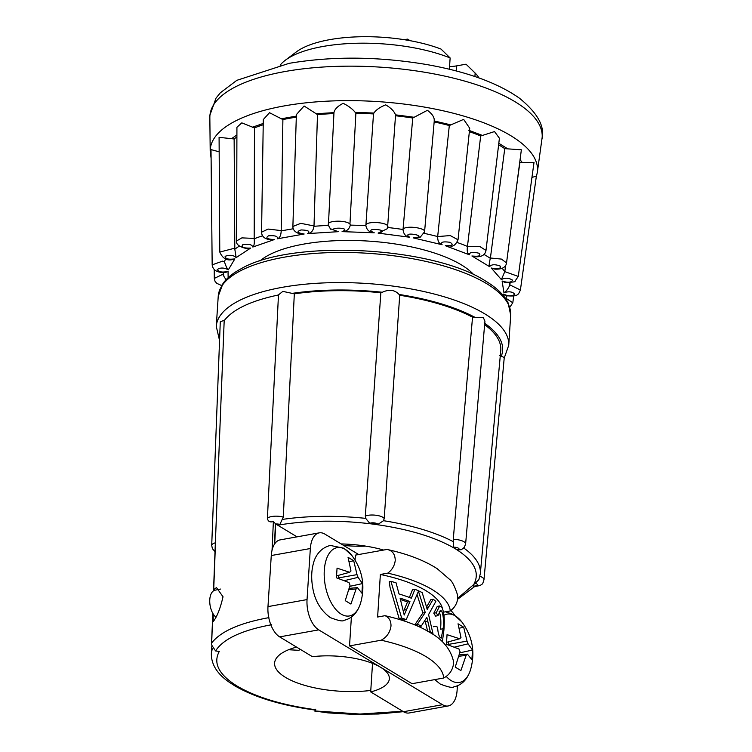 <?xml version="1.0" encoding="UTF-8"?>
<svg xmlns="http://www.w3.org/2000/svg" width="752" height="752" viewBox="0 0 752 752"><rect width="100%" height="100%" fill="white"/><g stroke="black" fill="none" stroke-linecap="round" stroke-linejoin="round"><path stroke-width="1.13" d="M315.135 709.803L315.784 709.756L315.069 710.96L315.126 710.067M215.194 546.93L224.19 320.615C233.035 309.288 251.13 300.734 278.475 294.972L267.411 518.297C267.928 521.249 269.695 522.386 272.722 521.7L273.38 521.559L275.702 523.956L274.715 543.799A23.979 12.709 79.8 0 0 271.275 555.54L267.975 606.61L307.042 599.588L310.341 548.528A23.979 12.709 -100.2 0 1 319.233 532.858A23.979 12.709 -100.2 0 1 324.92 534.127L358.685 554.534M453.259 539.325A10.462 3.61 -175 0 1 463.909 541.713A10.462 3.61 -175 0 1 465.62 543.94L484.937 321.179L483.339 317.654L472.538 317.175L453.259 539.325L453.55 547.183A4.38 1.513 5 0 1 458.344 548.18A4.38 1.513 5 0 1 458.109 549.938L455.251 548.734C435.389 537.088 408.195 528.91 373.688 524.182C339.378 519.876 307.399 520.215 277.732 525.187L297.031 536.853M224.416 320.314L220.28 321.706L211.707 545.454A10.462 3.704 2.2 0 1 211.923 544.758A10.462 3.704 2.2 0 1 215.683 542.728M278.315 295L282.837 291.381L294.323 293.835A138.923 49.782 3.7 0 1 380.841 292.782L382.317 292.255C389.216 289.088 394.791 289.821 399.049 294.446C430.022 299.343 455.27 306.938 474.785 317.241M277.732 525.187L275.702 523.956M275.777 524.003A4.38 1.485 2.8 0 1 279.876 524.435L277.563 525.065M294.323 293.835L283.288 517.066L279.876 524.435M457.771 598.301L475.208 583.232A4.38 1.589 5.2 0 1 477.313 585.103A4.38 1.589 5.2 0 1 473.516 586.062L473.685 584.624C480.331 572.507 474.183 560.541 455.251 548.734L453.55 547.183M479.917 576.276A10.462 3.798 5.2 0 1 483.978 579.736L483.057 582.565C482.615 584.727 479.635 586.043 474.117 586.504L473.516 586.062M465.62 543.94L464.332 547.343L461.38 549.684L458.109 549.938M374.44 522.922A4.38 1.466 4 0 1 377.899 524.407L369.758 523.345A4.38 1.466 4 0 1 374.44 522.922M399.049 294.446L399.716 295.263L384.206 518.542L383.529 520.704L377.899 524.407M219.18 151.829L211.011 149.592L212.167 264.845C212.929 270.419 217.478 272.948 225.807 272.431L228.044 271.199L228.138 277.695M236.899 136.958A151.932 54.445 -176.3 0 0 234.135 138.97L219.086 137.334L219.781 252.061C222.47 258.115 226.418 260.681 231.635 259.741L234.878 258.848L228.326 269.827C227.057 268.69 225.75 265.945 224.416 261.593A143.764 51.521 3.7 0 1 225.807 258.876M263.209 124.757A151.932 54.445 -176.3 0 0 254.467 127.896L241.815 122.867L236.927 127.276L236.626 240.922C235.846 244.221 239.145 246.769 246.524 248.564M296.307 117.143A151.932 54.445 -176.3 0 0 282.893 119.587L269.517 112.706L263.294 119.568L261.564 232.189C261.762 236.269 264.356 238.732 269.338 239.587L274.283 239.587L252.832 247.032C254.12 246.045 254.571 243.3 254.176 238.788A143.764 51.521 3.7 0 1 262.655 235.78M345.384 549.468A34.705 18.396 -100.2 0 1 351.757 555.352L343.918 548.217L330.372 545.463C318.839 548.161 314.515 558.717 313.584 562.797C311.46 570.157 311.131 578.166 312.588 586.814C314.458 599.908 320.361 610.173 330.288 617.599C338.419 620.71 342.931 621.631 343.833 620.353C351.701 618.699 357.238 613.124 360.434 603.64L360.434 603.64A34.705 18.396 -100.2 0 1 341.201 614.13A34.705 18.396 -100.2 0 1 324.291 570.307A34.705 18.396 -100.2 0 1 345.384 549.468M444.009 615.268A34.705 18.396 -100.2 0 1 455.374 615.954A34.705 18.396 -100.2 0 1 461.756 621.838L453.917 614.704L445.569 611.79M461.756 621.838C472.613 636.465 475.508 652.567 470.432 670.126L470.432 670.126A34.705 18.396 -100.2 0 1 451.2 680.616A34.705 18.396 -100.2 0 1 446.227 676.405M215.185 546.93L213.549 589.803L216.482 587.585L223.034 596.787C220.045 609.505 216.52 618.05 212.449 622.421L211.444 644.69L215.57 650.941L219.293 651.429C212.891 663.123 218.823 674.666 237.077 686.068C256.253 697.301 282.489 705.197 315.784 709.756M213.258 621.227L213.183 614.901M220.496 589.06L214.997 590.217A14.401 7.633 79.8 0 0 209.742 601.807A14.401 7.633 79.8 0 0 215.768 617.044M343.664 545.454A62.801 22.504 -176.3 0 0 365.801 546.14M349.53 645.902L381.161 640.215C386.782 637.179 390.062 632.441 391.002 626.002C391.049 620.842 389.047 617.401 385.015 615.691A110.253 39.508 -176.3 0 1 424.156 629.189L431.977 633.663C443.389 640.507 450.514 649.512 453.343 660.698L453.531 663.8C452.582 670.239 449.301 674.976 443.689 678.013L412.058 683.7L349.53 645.902L351.391 617.091M381.161 640.215A107.903 38.672 3.7 0 1 443.689 678.013M442.326 608.03A102.78 36.829 -176.3 0 0 380.371 574.472L387.759 573.137C392.121 569.931 394.612 565.683 395.242 560.409C395.12 554.158 392.375 550.502 387.026 549.439L387.459 549.533C407.838 554.055 424.429 560.456 437.232 568.728L449.743 579.51C452.112 581.155 454.725 586.344 457.592 595.095L457.771 598.207C457.141 603.471 454.65 607.719 450.298 610.934L443.633 612.137M387.759 573.137A110.253 39.508 3.7 0 1 450.298 610.934M473.92 274.847A114.182 40.918 -176.3 0 0 303.46 244.146A114.182 40.918 -176.3 0 0 259.882 261M479.033 77.973A102.761 36.829 -176.3 0 0 475.142 73.066L474.916 76.544M449.395 69.25L450.128 57.951A102.761 36.829 -176.3 0 0 322.74 46.511A102.761 36.829 -176.3 0 0 285.234 60.301A102.761 36.829 -176.3 0 0 280.167 65.114M450.128 57.951L441.01 49.068A91.349 32.74 -176.3 0 0 329.686 39.659A91.349 32.74 -176.3 0 0 296.344 51.907L285.234 60.301M288.589 649.737L298.751 650.311L300.452 649.455M370.783 690.449A66.608 23.867 3.7 0 1 274.602 663.085A66.608 23.867 3.7 0 1 296.57 647.105M341.145 543.931A66.608 23.867 3.7 0 1 383.614 550.05M271.707 624.705C241.89 630.204 223.184 638.946 215.57 650.941M402.724 711.27L359.935 714.043L315.069 710.96M457.404 685.805L457.113 690.298A23.979 12.709 -100.2 0 1 448.22 705.959L409.154 712.981A23.979 12.709 -100.2 0 1 403.467 711.721L370.689 691.906L372.531 663.377M319.233 532.858L280.167 539.88A23.979 12.709 79.8 0 0 274.715 543.799M370.689 691.906A53.627 19.223 3.7 0 0 389.357 678.793A53.627 19.223 3.7 0 0 312.437 656.693L279.659 636.878A23.979 12.709 -100.2 0 1 267.975 606.61M449.574 66.58A22.833 8.187 -176.3 0 0 456.69 65.866L466.024 64.193L475.142 73.066M502.063 268.257A143.764 51.521 3.7 0 1 504.799 271.622L501.377 279.594L491.272 268.013L494.957 269.16C502.035 269.423 505.899 267.345 506.528 262.927L521.362 149.808L504.752 148.652A151.932 54.445 -176.3 0 0 498.632 144.798M491.272 268.013C497.88 269.395 500.917 268.774 500.362 266.17C495.107 264.121 491.507 264.29 489.59 266.659C488.922 265.522 489.176 262.758 490.36 258.378L504.752 148.652M489.59 266.659L471.908 255.981C479.015 256.733 481.374 255.821 478.986 253.255C472.651 251.694 469.445 252.202 469.37 254.778C467.443 253.687 466.813 250.895 467.471 246.421L479.588 246.365L485.989 250.425L499.413 138.236L494.525 131.572L480.688 135.99A151.932 54.445 -176.3 0 0 469.361 131.656M480.688 135.99L467.5 246.045M469.37 254.778L445.325 245.707C452.441 245.791 453.973 244.654 449.922 242.294C442.928 241.326 440.324 242.144 442.11 244.738C439.055 243.817 437.579 241.091 437.683 236.57L450.251 235.573L458.024 239.794L469.718 128.254L463.646 119.38L449.311 125.537A151.932 54.445 -176.3 0 0 434.167 121.927M449.311 125.537L437.711 236.203M450.918 124.907L434.186 120.94C434.628 117.538 432.362 113.994 427.409 110.3L412.745 118.017A151.932 54.445 -176.3 0 0 395.505 115.761M442.11 244.738L413.337 237.905C431.328 236.307 400.083 230.629 409.661 237.237C405.685 236.598 403.467 234.013 403.034 229.501L412.745 118.017M409.661 237.237L378.115 233.111C393.625 229.783 360.622 227.048 374.242 232.791C369.599 232.509 366.816 230.14 365.876 225.685L365.886 225.318C365.669 220.853 387.759 222.075 387.891 226.531L387.844 227.132M395.458 115.752L395.449 114.83C394.311 111.381 391.068 108.053 385.71 104.848C379.986 107.141 376.047 109.877 373.894 113.044L373.5 113.928A151.932 54.445 -176.3 0 0 355.875 113.298L355.198 112.368C352.575 109.031 348.58 106.013 343.203 103.325C337.667 106.154 334.584 109.256 333.963 112.631L316.178 113.74L304.099 105.994L296.382 114.595L292.885 226.465C292.838 229.51 294.634 231.785 298.29 233.289L297.989 233.176M328.756 225.017C325.033 220.543 346.315 219.669 349.943 224.143L355.875 113.298M350.376 224.763L350.347 225.13A143.764 51.521 3.7 0 1 365.876 225.685M373.5 113.928L365.886 225.318M333.916 113.58A151.932 54.445 -176.3 0 0 317.476 114.614L316.178 113.74M292.895 226.465L300.8 223.344L314.007 225.938L317.476 114.614M314.007 225.938L313.979 226.314A143.764 51.521 3.7 0 1 328.539 225.403M261.564 232.18L268.116 229.069L281.192 230.601L282.893 119.587M281.192 230.601L281.173 230.967A143.764 51.521 3.7 0 1 293.271 228.777M236.626 240.922L241.871 237.876L254.185 238.422L254.467 127.896M219.781 252.061L233.035 248.63L234.812 248.865L234.135 138.97M234.812 248.865L234.812 249.232A143.764 51.521 3.7 0 1 239.324 246.12M212.167 264.845L222.545 261.16L224.416 261.593M214.217 269.423L214.301 278.409L221.859 274.771L223.673 274.659M503.238 295.489L503.652 294.051C507.985 296.354 511.698 296.429 514.8 294.276C512.685 291.691 509.066 291.165 503.943 292.678C505.833 291.804 507.779 289.332 509.79 285.252L510.166 282.573M504.799 271.622L518.269 276.416L534.014 162.441L519.867 162.667A151.932 54.445 -176.3 0 0 519.707 162.441M509.847 284.895L520.403 290.009L536.383 176.081L531.946 177.434M519.867 162.667L516.229 188.959M505.654 265.362L504.846 271.256M506.528 262.918L501.434 259.092L490.398 258.002M413.337 237.905L420.171 237.303L424.579 231.757L434.289 120.461M424.363 232.349C427.747 228.26 406.353 225.008 403.053 229.125M512.789 302.755L509.809 307.286L512.789 302.755L505.767 298.14M400.449 599.532A102.78 36.829 3.7 0 1 407.499 602.004L404.068 610.069L406.55 609.628L404.209 615.023L400.102 598.15A105.618 37.854 3.7 0 1 409.962 601.562L406.55 609.628M471.908 255.981L476.477 256.78C482.079 256.808 485.247 254.684 485.989 250.425M445.325 245.707L450.815 246.026C453.4 246.637 455.806 244.56 458.024 239.794M378.115 233.111L387.496 228.617L387.806 227.499M374.242 232.791L342.075 231.635C346.343 231.663 349.097 229.492 350.347 225.13M342.075 231.635C354.032 226.813 321.527 227.207 338.259 231.682L330.081 228.608M338.259 231.682L307.662 233.59C311.149 233.205 313.255 230.779 313.979 226.314M307.662 233.59C310.454 231.372 308.264 230.159 301.11 229.952C296.241 231.569 297.256 232.923 304.165 234.004L298.29 233.289M304.165 234.004L277.225 238.845C279.697 238.111 281.013 235.489 281.173 230.967M277.225 238.845C278.202 236.344 275.317 235.329 268.549 235.808C265.202 237.895 267.11 239.164 274.283 239.587M252.832 247.032C251.948 244.419 248.536 243.676 242.623 244.804C241.025 247.229 243.704 248.31 250.651 248.066L246.524 248.555M250.651 248.066L236.156 257.598L234.812 249.232M236.156 257.598C233.458 255.06 229.774 254.637 225.102 256.329C225.374 258.923 228.636 259.76 234.878 258.848M228.326 269.827C224.002 267.524 220.289 267.449 217.187 269.601C219.302 272.186 222.921 272.713 228.044 271.199M226.061 279.753L223.927 276.445L223.024 272.478M224.453 281.577L221.868 285.177M503.652 294.051L505.269 295.611C518.513 297.002 518.278 294.483 520.403 290.009M503.943 292.678L502.101 281.004L504.827 282.395C512.403 282.291 515.806 281.868 515.035 281.107L518.269 276.416M502.101 281.004C507.769 282.902 511.257 282.63 512.573 280.167C508.756 277.77 505.024 277.573 501.377 279.594M407.499 602.004L409.962 601.562M442.458 641.099L443.84 630.74C444.836 619.808 444.159 611.94 441.781 607.146L439.732 605.952L437.269 606.394L433.791 613.218L436.207 612.786L439.732 605.952M349.069 589.728L356.1 588.929L350.911 604.063L345.243 600.641L350.056 585.272L349.013 582.556L336.426 577.809L337.056 568.164L349.671 572.281L336.699 575.825M349.671 572.281L350.977 570.984L348.044 557.307L353.713 560.738L357.021 574.641L338.466 577.903L338.635 575.289M338.71 578.523L338.466 577.903M344.529 580.61L358.074 577.357L362.52 583.561L361.9 593.206L357.407 587.632L349.407 588.346M357.021 574.641L358.074 577.357M357.407 587.632L356.1 588.929M459.068 656.223L466.09 655.415L460.901 670.549L455.233 667.127L460.055 651.758L459.002 649.042L446.425 644.295L447.045 634.66L459.669 638.768L446.688 642.311M459.669 638.768L460.976 637.48L458.034 623.793L463.702 627.224L467.02 641.127L448.465 644.389L448.634 641.785M448.7 645.009L448.465 644.389M454.518 647.096L468.064 643.844L472.519 650.048L471.889 659.692L467.406 654.118L459.406 654.832M467.02 641.127L468.064 643.844M467.406 654.118L466.09 655.415M426.525 607.005L427.202 609.44L433.18 599.241A105.618 37.854 3.7 0 1 435.878 601.365L428.574 614.581L432.973 633.645A105.618 37.854 3.7 0 0 430.229 631.567L426.854 617.392L421.223 626.115A105.618 37.854 -176.3 0 0 417.341 624.198L425.265 612.523L418.45 591.269L406.23 619.62A105.618 37.854 -176.3 0 0 401.634 618.031L390.955 581.39A105.618 37.854 3.7 0 1 396.022 582.753L399.021 593.948A105.618 37.854 3.7 0 1 411.335 598.207L414.944 589.267A105.618 37.854 3.7 0 1 422.182 592.595L426.525 607.005M441.668 611.122C443.389 615.051 443.887 620.917 443.163 628.738L440.54 629.208C441.264 621.443 440.804 615.568 439.159 611.573L441.668 611.122L440.352 610.333L438.021 615.672L436.207 612.786M443.163 628.738L441.189 638.185L439.939 637.245C438.632 635.393 437.861 632.028 437.617 627.159L435.709 626.35L433.293 626.783M349.483 561.659L353.713 560.738M349.849 586.334L362.52 583.561M459.472 628.146L463.702 627.224M459.848 652.821L472.519 650.048M417.341 624.198L414.944 624.63A102.78 36.829 -176.3 0 1 418.836 626.548L421.223 626.115M414.944 624.63L422.887 612.955L425.265 612.523M422.887 612.955L417.078 594.635M401.634 618.031L399.115 618.482A102.78 36.829 -176.3 0 1 403.749 620.062L406.23 619.62M399.115 618.482L390.072 587.481L389.216 581.7L390.955 581.39M409.379 597.455L412.51 589.709L414.944 589.267M426.544 607.061L430.793 599.673L433.18 599.241M432.174 633.795L432.973 633.645M428.922 631.793L430.229 631.567M427.625 631.05L425.265 621.566L427.644 621.143M438.021 615.672L435.587 616.104L433.791 613.218M385.015 615.691L377.617 617.025L380.371 574.472M387.026 549.439L355.395 555.126L355.076 560.099M369.758 523.345L365.707 518.372L365.322 516.069L380.841 292.782M475.208 583.232L478.874 579.632L480.321 573.673L500.757 350.601A138.923 49.782 3.7 0 0 484.636 324.657M483.978 579.736L504.254 357.491L499.572 355.611M454.631 615.164A23.979 12.709 79.8 0 0 450.824 610.53M448.22 705.959A23.979 12.709 -100.2 0 1 442.533 704.699L318.726 629.866A23.979 12.709 -100.2 0 1 307.042 599.588M399.716 295.263A138.923 49.782 3.7 0 1 472.538 317.175M275.411 524.003L274.471 544.175M315.022 711.054L328.022 712.887L352.613 714.325L378.284 714.005L403.392 711.674M273.38 521.559L272.045 550.248M268.896 617.636C239.691 622.976 220.618 631.436 211.669 643.016L211.453 644.69M213.718 589.361L215.41 545.134M211.669 643.016L212.449 622.421M504.197 358.14L508.737 345.29A146.537 52.518 -176.3 0 0 484.796 313.866A146.537 52.518 -176.3 0 0 282.263 287.33A146.537 52.518 -176.3 0 0 216.275 326.377L219.556 340.534M292.331 293.346C320.427 289.276 350.413 288.909 382.317 292.255M283.288 517.066A10.462 3.553 -177.2 0 0 271.688 516.53A10.462 3.553 -177.2 0 0 267.411 518.297M284.209 257.193A146.537 52.518 -176.3 0 0 218.23 296.241L223.015 283.438C227.01 277.92 233.035 273.032 241.082 268.774C291.503 239.155 432.532 246.374 485.538 281.032C496.64 287.696 504.169 294.991 508.136 302.934L510.683 315.154A146.537 52.518 -176.3 0 0 486.751 283.72A146.537 52.518 -176.3 0 0 284.209 257.193M384.206 518.542A10.462 3.506 -176 0 0 376.066 515.27A10.462 3.506 -176 0 0 365.322 516.069M542.013 138.998A166.493 59.662 -176.3 0 0 458.617 79.439A166.493 59.662 -176.3 0 0 284.858 71.553A166.493 59.662 -176.3 0 0 209.846 117.519L209.911 115.169L216.031 98.117L220.364 92.769L236.833 80.332L289.125 63.337C332.459 56.033 378.378 56.447 426.901 64.578C466.842 71.684 497.683 82.889 519.416 98.183C536.627 112.227 544.241 125.058 542.258 136.667L537.332 172.377A163.974 58.759 -176.3 0 0 455.195 113.721A163.974 58.759 -176.3 0 0 284.068 105.947A163.974 58.759 -176.3 0 0 210.193 151.218L211.096 158.24M231.654 138.603L236.908 134.937M252.23 127.314L263.238 123.441M281.06 118.835L296.72 116.024M456.69 65.866L456.361 71.008M483.893 254.364A143.764 51.521 3.7 0 1 490.36 258.378M498.811 143.303L507.149 148.454M457.094 242.464A143.764 51.521 3.7 0 1 467.471 246.421M468.787 130.293L482.765 135.557M424.213 233.364A143.764 51.521 3.7 0 1 437.683 236.57M387.816 227.508A143.764 51.521 3.7 0 1 403.034 229.501M395.449 114.83L413.788 117.227M355.198 112.368L373.894 113.044M509.583 282.62A143.764 51.521 3.7 0 1 509.79 285.252M520.064 159.687L522.424 162.714M426.807 607.992L428.255 607.738M282.696 519.369A132.925 47.639 3.7 0 1 365.707 518.372M463.749 548.029A132.925 47.639 3.7 0 1 480.321 573.673M383.529 520.704A132.925 47.639 3.7 0 1 453.39 541.731M310.341 548.528L271.275 555.54M403.467 711.721L442.533 704.699M279.659 636.878L318.726 629.866M484.166 322.909C499.873 333.897 505.579 345.008 501.283 356.241M315.389 710.095C281.474 705.517 254.496 697.358 234.474 685.636L229.163 682.167C217.403 674.065 211.462 664.749 211.34 654.231A130.312 46.699 3.7 0 1 212.449 648.807M470.432 670.126C467.236 679.611 461.7 685.185 453.823 686.839C452.93 688.118 448.418 687.196 440.287 684.085L434.759 679.62M508.737 345.29L510.683 315.154M410.216 40.702L407.443 39.132L404.238 39.687M210.193 151.218L209.846 117.519M387.496 228.617L395.524 115.423M537.332 172.377L536.214 177.275M330.73 229.257C328.53 225.826 327.778 224.124 328.464 224.134L333.973 112.593M512.798 302.755L513.729 295.931M214.301 278.419L214.987 281.182L216.661 283.269L221.633 285.572M505.532 298.497L507.008 295.978M351.757 555.352C362.624 569.978 365.51 586.081 360.434 603.64M457.667 599.212L474.728 586.504M216.275 326.377L218.23 296.241M211.707 545.454L212.402 548.697L215.006 551.573M315.088 709.127L314.956 711.279M211.34 654.231L211.622 646.748M212.553 622.28L212.882 613.453"/></g></svg>

